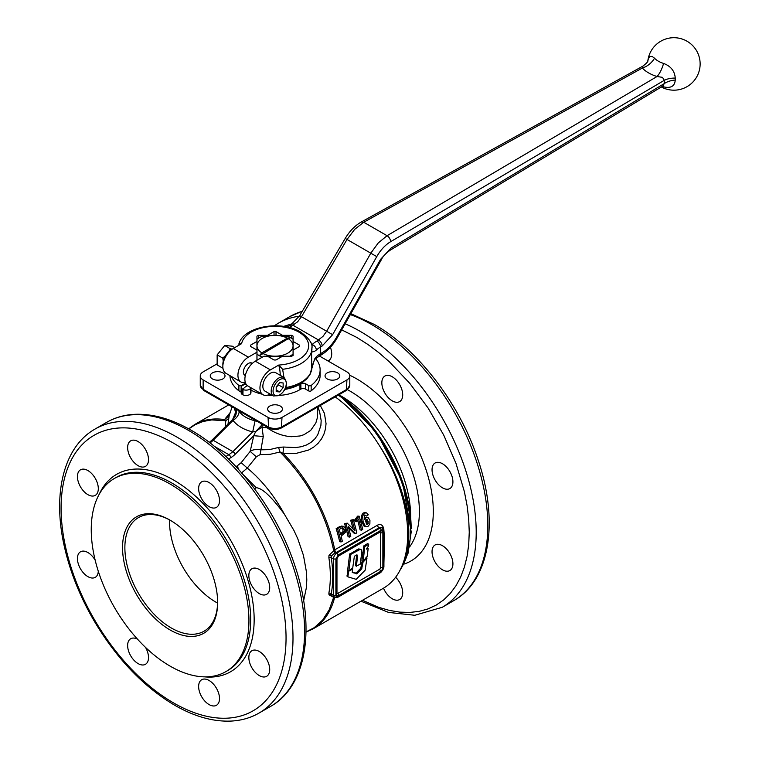 <?xml version="1.0" encoding="UTF-8"?>
<svg xmlns="http://www.w3.org/2000/svg" width="759" height="759" viewBox="0 0 759 759"><rect width="100%" height="100%" fill="white"/><g stroke="black" fill="none" stroke-linecap="round" stroke-linejoin="round"><path stroke-width="1.14" d="M334.624 597.162L333.666 597.295L328.998 594.828L328.865 593.111A114.713 66.232 -120 0 0 328.865 557.628L328.989 555.36L334.728 549.839A118.062 68.168 -120 0 0 283.031 453.322L296.456 453.303L308.571 450.049L313.714 447.098L318.049 443.351L321.484 438.958L323.96 434.082L325.478 428.92L326.047 423.645L324.435 413.342L320.289 405.505M278.544 447.449L269.568 449.622L260.565 449.831C256.049 449.129 252.576 449.651 250.176 451.387L241.191 462.686L247.282 468.056L256.324 456.795L260.1 454.622L270.033 454.337L280.033 452.003L283.031 453.322L283.505 447.032L278.544 447.449L280.033 452.003C307.756 480.058 325.63 512.866 333.666 550.427L334.785 553.017L331.275 556.091L331.247 557.647A2.505 1.148 -8.7 0 0 328.865 557.628M254.502 488.739L256.267 487.724C262.32 488.132 271.665 496.927 284.321 514.09L293.942 530.456L297.803 538.824L303.458 555.389L306.418 571.84L306.797 579.819L306.418 587.475L303.628 600.777M365.24 512.771L363.219 512.951L361.246 515.968L361.758 521.623L363.903 525.968L364.851 526.423L367.982 526.414L369.861 523.995L369.937 520.361L368.324 517.771L366.075 517.685L364.624 519.479L364.367 516.481L365.107 515.209L366.625 516.044L364.548 515.029M367.365 517.401L364.367 517.742M361.493 530.171A120.159 69.373 -120 0 0 358.561 519.004L356.493 521.68L355.127 521.528A118.062 68.168 -120 0 0 354.671 520L357.584 516.167L359.111 516.158A120.159 69.373 60 0 1 362.707 529.469L361.493 530.171L360.079 529.848A118.062 68.168 -120 0 0 357.603 520.247M353.106 528.881A118.062 68.168 -120 0 0 350.649 520.247L353.248 519.63A120.159 69.373 60 0 1 356.825 532.865L355.573 533.586L348.134 526.224A120.159 69.373 60 0 1 350.772 536.357L349.519 537.087L348.106 536.755A118.062 68.168 -120 0 0 344.595 523.748L347.195 523.122L354.889 530.655A120.159 69.373 -120 0 0 352.005 520.342L350.649 520.247M355.573 533.586L354.159 533.264L348.599 527.828M341.076 541.954A120.159 69.373 -120 0 0 337.499 528.719L341.009 526.689L343.808 526.404L345.582 528.89L345.535 532.382L341.085 536.129A120.159 69.373 60 0 1 342.328 541.233L341.076 541.954L339.662 541.632A118.062 68.168 -120 0 0 336.152 528.625L339.662 526.594L342.451 526.3M334.653 597.428A118.062 68.168 -120 0 1 312.831 628.993L383.248 588.329A118.062 68.168 -120 0 0 403.295 500.807A118.062 68.168 -120 0 0 335.222 396.881M382.175 527.837L379.13 527.733L336.446 552.372A2.505 1.442 -120 0 1 334.728 549.839L377.422 525.2C379.633 524.071 381.445 524.431 382.849 526.262L383.779 528.757L384.5 538.387L383.921 563.159M349.519 537.087A120.159 69.373 -120 0 0 345.943 523.843L344.595 523.748M345.943 523.843L347.195 523.122M352.005 520.342L353.248 519.63M341.597 526.063L343.808 526.404M337.499 528.719L336.152 528.625M340.478 533.843L342.945 531.67L342.945 529.478L341.873 527.894L343.229 528.027L341.531 528.131L339.207 529.469A120.159 69.373 60 0 1 340.715 534.716L344.33 531.869L344.32 529.64L342.651 527.847M366.625 516.044L368.267 514.782L366.597 512.885L364.567 512.6M366.597 512.885L364.576 513.046L362.612 516.092L363.144 521.841L365.307 526.262L366.284 526.737M365.582 520.75L366.303 519.687L367.356 519.763L368.295 523.34L367.593 524.346L366.521 524.232L365.582 520.75M366.303 519.687L367.356 519.763L366.445 519.621M365.961 519.545L366.796 521.148L366.891 523.055L366.189 524.061L367.593 524.346L366.521 524.232M232.311 349.074A12.135 7.002 120 0 0 222.852 364.396A12.135 7.002 120 0 0 222.899 365.383M239.009 345.155L238.924 344.064L241.618 343.647L233.288 348.457A14.763 8.52 120 0 0 225.907 356.246A14.763 8.52 120 0 0 225.907 373.295L240.982 381.995A14.763 8.52 -60 0 1 240.982 364.956A14.763 8.52 -60 0 1 248.364 357.166L256.95 352.204L256.95 350.108L250.451 346.351A24.601 14.203 180 0 1 250.432 345.781A24.601 14.203 180 0 1 250.451 345.212L256.95 341.455L256.95 336.152A24.601 14.203 180 0 1 258.354 335.345L267.538 335.345L274.037 331.588A24.601 14.203 180 0 1 276.02 331.588L282.519 335.345L291.712 335.345A24.601 14.203 180 0 1 292.424 335.744A24.601 14.203 180 0 1 293.107 336.152L293.107 341.455L299.606 345.212A24.601 14.203 180 0 1 299.625 345.781A24.601 14.203 180 0 1 299.606 346.351L293.107 350.108L293.107 355.411A24.601 14.203 180 0 1 291.712 356.218L282.519 356.218L276.02 359.975A24.601 14.203 180 0 1 274.037 359.975L267.538 356.218L263.904 356.218L255.318 361.18A14.763 8.52 120 0 0 247.937 368.969A14.763 8.52 120 0 0 247.937 386.008L263.012 394.718A14.763 8.52 -60 0 1 263.012 377.669A14.763 8.52 -60 0 1 270.394 369.88L255.318 361.18M223.269 361.085L222.757 358.106L225.518 355.667M228.801 351.531L230.29 348.732L232.235 349.112M222.956 368.2L222.899 367.631M245.328 382.489A14.763 8.52 -60 0 1 240.982 381.995M241.618 343.647A33.614 19.411 180 0 1 263.895 327.471A33.614 19.411 180 0 1 298.799 332.062A33.614 19.411 180 0 1 306.75 352.214A33.614 19.411 180 0 1 278.724 365.07L270.394 369.88M315.716 358.656A45.094 26.034 180 0 1 320.127 369.88A45.094 26.034 180 0 1 311.162 385.458A1.641 0.949 180 0 1 308.685 385.563L305.526 383.741A3.283 1.897 0 0 0 300.887 383.741L299.957 384.272A35.256 20.351 180 0 1 284.929 389.414M245.641 383.323A3.283 1.897 0 0 0 244.531 383.741L241.371 385.563A1.641 0.949 180 0 1 238.895 385.458A45.094 26.034 180 0 1 231.4 376.464M252.311 363.419A7.049 4.07 120 0 0 251.884 363.106A7.049 4.07 120 0 0 246.457 364.994A7.049 4.07 120 0 0 243.373 372.09A7.049 4.07 120 0 0 244.834 375.316A7.049 4.07 120 0 0 245.328 375.534M234.74 347.622L232.226 346.17L224.692 345.497L217.15 354.87L217.15 364.918L222.757 368.153M230.29 348.732L224.692 345.497M222.757 358.106L217.15 354.87M256.95 352.204L256.95 360.24M238.924 344.064L238.981 343.552C244.227 326.123 281.418 320.184 300.441 331.892C309.084 338.182 312.907 343.704 311.921 348.457L311.921 349.131A36.897 21.299 180 0 1 311.551 352.157L314.568 351.36L316.323 350.06A4.924 3.397 -132.3 0 0 312.167 344.529L311.551 352.157L311.769 368.419M250.451 345.212L250.451 346.351M256.95 341.455L256.95 350.108M258.354 335.345L258.354 338.277M274.037 335.374L274.037 331.588M276.02 331.588L276.02 335.374M291.712 338.277L291.712 335.345M293.107 350.108L293.107 341.455M299.606 346.351L299.606 345.212M270.166 394.111A14.763 8.52 -60 0 1 263.012 394.718M284.122 378.475L282.633 369.301L278.724 365.07A51.65 29.819 -60 0 1 280.242 375.307M265.062 391.16A10.654 6.157 -60 0 1 262.851 386.284A10.654 6.157 -60 0 1 267.51 375.553A10.654 6.157 -60 0 1 275.716 372.697L284.065 377.517A10.654 6.157 120 0 0 278.743 378.048A10.654 6.157 120 0 0 271.2 391.103A10.654 6.157 120 0 0 273.411 395.98L265.062 391.16M320.127 369.88L320.127 375.24A45.094 26.034 180 0 1 311.162 390.819A1.641 0.949 180 0 1 308.685 390.923L305.526 389.092A3.283 1.897 0 0 0 300.887 389.092L299.957 389.633A35.256 20.351 180 0 1 279.559 395.42M272.652 395.543A35.256 20.351 180 0 1 267.652 395.145M262.064 394.168A35.256 20.351 180 0 1 250.963 390.107M241.125 391.037A1.641 0.949 180 0 1 238.895 390.819A45.094 26.034 180 0 1 229.939 375.62M250.963 387.754L250.963 392.64A4.924 2.837 180 0 1 250.897 393.115A4.924 2.837 180 0 1 250.65 393.636A4.924 2.837 180 0 1 249.521 394.652A4.924 2.837 180 0 1 242.918 394.841A4.924 2.837 180 0 1 242.567 394.652A4.924 2.837 180 0 1 242.244 394.452L242.244 389.092A4.924 2.837 180 0 1 241.125 387.289A4.924 2.837 180 0 1 241.286 386.549A4.924 2.837 180 0 1 241.542 386.132L244.047 384.69A4.924 2.837 180 0 1 244.313 384.633L245.233 384.49A4.924 2.837 180 0 1 246.267 384.452M315.374 358.96A4.924 3.397 -132.3 0 0 315.469 358.884A4.924 3.397 -132.3 0 0 316.323 356.758L314.568 359.064L311.551 369.567A36.897 21.299 0 0 0 311.835 368.039M242.244 394.452A4.924 2.837 180 0 1 241.125 392.64L241.125 387.289M242.244 389.092L243.06 388.712L242.918 394.841M250.65 393.636L250.65 388.285A4.924 2.837 180 0 1 249.521 389.301A4.924 2.837 180 0 1 242.918 389.481M250.65 388.285L250.119 387.621L250.897 387.754L250.897 393.115M282.054 356.483L268.003 356.483M262.453 357.062L262.197 357.091A22.134 12.78 180 0 1 259.398 355.724L259.36 355.705A22.134 12.78 180 0 1 256.988 354.092L256.988 360.212M256.988 354.092L256.988 339.273A22.134 12.78 180 0 1 259.379 337.641A22.134 12.78 180 0 1 262.197 336.265L275.033 335.364L287.86 336.265A22.134 12.78 180 0 1 290.659 337.632L290.688 337.679A22.134 12.78 180 0 1 293.069 339.273L293.069 354.092A22.134 12.78 180 0 1 290.688 355.715A22.134 12.78 180 0 1 289.758 356.218M389.879 250.385A4.924 2.865 -121 0 0 389.927 250.356A4.924 2.865 -121 0 0 389.936 250.347L662.569 86.251L664.324 83.556A16.394 10.104 176.5 0 1 675.254 80.065A17.893 10.171 -60.8 0 1 675.254 78.073A16.394 8.795 3.2 0 0 664.324 80.312A29.079 16.527 119.2 0 0 664.324 83.556L390.951 248.098L380.534 259.407L336.332 337.603C332.508 344.225 327.926 349.178 322.603 352.442A4.924 2.884 -120.8 0 1 321.598 354.69A4.924 2.884 -120.8 0 0 321.598 354.69L319.444 355.971A4.924 2.884 -120.8 0 0 319.444 355.971L315.478 358.874A4.924 3.397 -132.3 0 0 315.478 358.874C314.131 359.178 311.029 369.652 311.759 368.438M316.323 350.06A32.798 18.937 180 0 1 320.459 347.024L322.139 346.028L332.622 334.681L376.758 256.618C380.61 249.948 385.221 244.977 390.581 241.713L664.324 80.312L662.493 77.352L657.047 76.517L387.071 235.707L378.248 242.956L370.772 253.221L326.636 331.285L322.945 336.408L316.93 341.038A37.713 21.774 0 0 0 312.167 344.529L310.023 341.142M216.951 363.922L203.137 371.891A9.839 5.683 0 0 0 200.262 375.904A9.839 5.683 0 0 0 203.137 379.927L268.069 417.412A9.839 5.683 0 0 0 275.033 419.072A9.839 5.683 0 0 0 281.987 417.412L346.92 379.927A9.839 5.683 0 0 0 349.804 375.904A9.839 5.683 0 0 0 346.92 371.891L319.397 355.999M337.641 378.921A7.381 4.26 180 0 1 329.596 379.842A7.381 4.26 180 0 1 325.042 375.904A7.381 4.26 180 0 1 327.205 372.897A7.381 4.26 180 0 1 335.25 371.967A7.381 4.26 180 0 1 339.804 375.904A7.381 4.26 180 0 1 337.641 378.921M269.815 412.052A7.381 4.26 180 0 1 267.652 409.044A7.381 4.26 180 0 1 272.206 405.107A7.381 4.26 180 0 1 280.251 406.027A7.381 4.26 180 0 1 282.405 409.044A7.381 4.26 180 0 1 277.851 412.981A7.381 4.26 180 0 1 269.815 412.052M212.416 372.897A7.381 4.26 180 0 1 220.461 371.967A7.381 4.26 180 0 1 225.015 375.904A7.381 4.26 180 0 1 222.852 378.921A7.381 4.26 180 0 1 214.816 379.842A7.381 4.26 180 0 1 210.252 375.904A7.381 4.26 180 0 1 212.416 372.897M293.069 355.44L293.069 354.092M262.756 353.409A18.036 10.417 0 0 0 275.033 356.199A18.036 10.417 0 0 0 287.784 353.144A18.036 10.417 0 0 0 293.069 345.781A18.036 10.417 0 0 0 288.24 338.694L259.398 355.724M259.36 355.705L261.817 352.869L287.31 338.153L290.659 337.632M287.31 338.153A18.036 10.417 0 0 0 275.033 335.364A18.036 10.417 0 0 0 262.272 338.419A18.036 10.417 0 0 0 256.988 345.781A18.036 10.417 0 0 0 261.817 352.869M276.191 391.616L276.191 386.976L279.663 382.65L283.145 382.963L283.145 387.602L279.663 391.929L276.191 391.616M289.103 327.452A37.713 21.774 0 0 0 291.371 326.275L297.623 321.788L301.465 316.75L347.005 239.493L354.681 229.351L363.741 222.245L642.342 68.035A35.815 20.569 0.3 0 0 648.603 72.902A35.815 20.569 0.3 0 0 657.047 76.517A16.394 6.3 -72.8 0 0 663.565 63.424A22.039 12.656 -179.7 0 1 658.376 61.194A22.039 12.656 -179.7 0 1 654.524 58.196L652.095 56.394L649.979 56.441L648.442 58.452L647.854 60.843A26.233 26.233 0 0 1 687.018 41.223A26.233 26.233 0 0 1 696.781 76.782A26.233 26.233 0 0 1 661.345 86.981M361.275 222.007L642.958 66.08L642.342 68.035A16.394 11.821 -42.9 0 0 654.524 58.196M200.262 375.904L200.262 385.278A9.839 5.683 180 0 0 203.137 389.301L203.137 379.927M349.804 375.904L349.804 385.278A9.839 5.683 180 0 1 346.92 389.301L281.987 426.786A9.839 5.683 180 0 1 275.033 428.446A9.839 5.683 180 0 1 268.069 426.786L203.137 389.301A2.457 1.423 -60 0 0 203.649 390.42L268.582 427.915L268.069 417.412M290.706 337.651L288.24 338.694M276.191 387.251L278.506 384.917L278.373 384.253M278.506 384.917L283.145 387.602M276.191 389.917L279.663 391.929M662.265 86.431A22.02 12.78 -0.3 0 0 663.584 86.868A16.394 6.319 107.1 0 0 662.901 86.061M663.584 86.868C670.833 88.499 674.723 86.232 675.254 80.065M675.254 78.073C674.704 71.033 670.804 66.147 663.565 63.424M345.184 390.297L346.408 390.42L281.475 427.915L346.408 390.42L346.92 379.927M317.822 406.928L317.404 417.611L315.82 423.029L310.63 430.476L303.951 434.708L300.033 435.97L291.38 436.71C282.699 436.064 274.625 433.095 267.149 427.801L265.128 425.268M257.538 421.539L255.1 420.742C248.326 419.31 243.022 416.255 239.208 411.568L237.956 410.23M236.817 409.575L236.125 409.756A40.995 23.671 180 0 1 235.669 408.911M232.909 419.272L233.44 418.731L232.985 420.505C237.728 426.122 244.294 429.917 252.7 431.89L255.66 431.558L262.102 424.755L260.176 423.057M227.994 424.148L229.161 415.666L232.112 406.852M234.189 408.057A41.328 23.861 0 0 0 235.802 411.9L236.125 409.756C236.732 413.257 235.84 416.245 233.44 418.731L235.802 411.9L232.615 419.537M209.304 442.393L212.036 440.068A2.457 0.844 45.1 0 1 212.122 440.011A2.457 0.844 45.1 0 1 213.175 440.267L232.985 420.505C236.704 418.038 238.781 415.059 239.208 411.568M228.516 458.996L230.66 457.753A18.861 10.892 120 0 0 235.224 454.195A2.457 0.844 -134.9 0 0 234.294 452.81A2.457 0.844 -134.9 0 0 232.89 451.643L252.7 431.89L255.1 420.742M263.582 425.021A40.995 23.671 180 0 1 262.102 424.755L261.997 427.023L255.66 431.558L253.762 435.704L263.269 436.51L261.997 427.023A41.328 23.861 0 0 0 267.149 427.801M260.1 454.622L263.269 436.51M230.224 412.498L224.56 419.566L225.821 420.704L225.176 426.966M229.161 415.666L224.56 419.566A118.062 68.168 -120 0 0 194.759 424.499L228.715 404.898M317.955 406.852L319.653 411.938L321.171 420.6L320.877 425.562L317.67 434.945L314.738 439.006L310.962 442.412L306.427 445.011L301.247 446.728L295.602 447.592L283.505 447.032M228.506 418.56L225.821 420.704L211.714 419.926L203.07 421.473L195.205 424.651L188.801 428.92M212.036 440.068L233.848 418.275M235.224 454.195L253.762 435.704L250.176 451.387L256.324 456.795M241.343 473.123L247.282 468.056A100.586 58.073 -120 0 1 284.321 514.09M401.075 568.102A110.757 63.946 -120 0 0 380.202 446.89M201.695 498.853A14.763 8.52 60 0 1 201.695 481.813A14.763 8.52 60 0 1 216.448 490.333A14.763 8.52 60 0 1 216.448 507.373A14.763 8.52 60 0 1 201.695 498.853M248.838 575.521A14.763 8.52 60 0 1 251.893 568.766A14.763 8.52 60 0 1 263.269 572.722A14.763 8.52 60 0 1 269.711 587.57A14.763 8.52 60 0 1 266.656 594.325A14.763 8.52 60 0 1 255.28 590.379A14.763 8.52 60 0 1 248.838 575.521M251.893 650.748L251.893 650.748A14.763 8.52 60 0 1 266.656 659.267A14.763 8.52 60 0 1 266.656 676.307L266.656 676.307A14.763 8.52 60 0 1 251.893 667.787A14.763 8.52 60 0 1 251.893 650.748L251.893 650.748M209.067 680.462A14.763 8.52 60 0 1 218.715 693.47A14.763 8.52 60 0 1 216.448 705.291A14.763 8.52 60 0 1 209.067 704.561A14.763 8.52 60 0 1 199.427 691.563A14.763 8.52 60 0 1 201.695 679.732A14.763 8.52 60 0 1 209.067 680.462M145.538 647.408A14.763 8.52 60 0 1 145.453 664.305A14.763 8.52 60 0 1 130.69 655.785A14.763 8.52 60 0 1 130.69 638.746A14.763 8.52 60 0 1 137.512 639.163M98.29 571.233A14.763 8.52 60 0 1 95.255 577.352A14.763 8.52 60 0 1 83.879 573.396A14.763 8.52 60 0 1 77.437 558.548A14.763 8.52 60 0 1 80.492 551.793A14.763 8.52 60 0 1 95.169 560.17M95.255 495.371L95.255 495.371A14.763 8.52 60 0 1 80.492 486.851A14.763 8.52 60 0 1 80.492 469.812L80.492 469.812A14.763 8.52 60 0 1 95.255 478.331A14.763 8.52 60 0 1 95.255 495.371M138.072 465.656A14.763 8.52 60 0 1 128.432 452.649A14.763 8.52 60 0 1 130.69 440.827A14.763 8.52 60 0 1 138.072 441.558A14.763 8.52 60 0 1 147.711 454.565A14.763 8.52 60 0 1 145.453 466.387A14.763 8.52 60 0 1 138.072 465.656M170.092 666.117A111.507 64.382 60 0 1 97.247 567.855A111.507 64.382 60 0 1 114.343 478.502A111.507 64.382 60 0 1 170.092 484.024A111.507 64.382 60 0 1 242.937 582.286A111.507 64.382 60 0 1 225.85 671.639A111.507 64.382 60 0 1 170.092 666.117M170.092 520.171A67.228 38.813 -120 0 0 122.55 547.619A67.228 38.813 -120 0 0 170.092 629.961A67.228 38.813 -120 0 0 217.634 602.513A67.228 38.813 -120 0 0 170.092 520.171L170.092 520.171M217.634 601.84A65.597 37.874 60 0 1 204.048 631.203A65.597 37.874 60 0 1 171.249 627.959A65.597 37.874 60 0 1 128.404 570.151A65.597 37.874 60 0 1 138.461 517.591A65.597 37.874 60 0 1 170.68 520.513M217.605 603.092A65.597 37.874 60 0 1 215.935 602.162A65.597 37.874 60 0 1 169.58 519.915M330.421 347.309A14.763 8.52 60 0 1 331.711 353.855A14.763 8.52 60 0 1 328.656 360.62A14.763 8.52 60 0 1 327.964 360.942M399.651 401.606L399.651 401.606A14.763 8.52 60 0 1 384.898 393.086A14.763 8.52 60 0 1 384.898 376.047L384.898 376.047A14.763 8.52 60 0 1 399.651 384.566A14.763 8.52 60 0 1 399.651 401.606M442.478 487.828A14.763 8.52 60 0 1 432.839 474.821A14.763 8.52 60 0 1 435.097 462.999A14.763 8.52 60 0 1 442.478 463.73A14.763 8.52 60 0 1 452.117 476.728A14.763 8.52 60 0 1 449.859 488.559A14.763 8.52 60 0 1 442.478 487.828M435.097 562.021A14.763 8.52 60 0 1 435.097 544.971A14.763 8.52 60 0 1 449.859 553.501A14.763 8.52 60 0 1 449.859 570.54A14.763 8.52 60 0 1 435.097 562.021M395.619 577.257A14.763 8.52 60 0 1 402.706 592.77A14.763 8.52 60 0 1 399.651 599.525A14.763 8.52 60 0 1 383.494 588.187M356.493 521.68A120.159 69.373 -120 0 0 356.028 520.124L358.931 516.262L357.584 516.167M356.028 520.124L354.671 520M361.037 549.525L358.732 548.899L349.652 554.136L347.66 570L348.874 570.749L352.679 568.282L354.368 556.243L356.806 554.895L357.612 555.227L356.464 566.043L360.164 564.231L361.806 552.457L361.369 549.82L360.202 549.374L350.867 554.336L348.874 570.749M356.702 566.223L355.487 565.483L356.683 554.952M368.694 544.383L367.479 543.634L363.779 546.006L361.92 560.768L363.172 561.404L367.185 556.375L368.153 548.672L366.388 549.08L368.314 546.271L368.694 544.383L364.756 546.565L363.172 561.404M362.413 561.176L360.686 568.263L356.056 573.073L352.204 572.267M348.125 576.925L356.189 579.335L365.145 570.18L366.976 558.036L363.058 562.144L361.663 568.823L357.034 573.633L352.432 572.59L352.261 569.184L348.742 571.223L347.907 576.404L346.929 575.834L347.148 576.366L347.537 571.024L348.144 570.436M336.949 593.614A1.641 0.949 120 0 0 337.641 593.481L379.386 569.383A1.641 0.949 120 0 0 380.544 567.371L380.544 532.562A1.641 0.949 120 0 0 380.316 531.888M338.799 555.322A3.283 1.897 120 0 0 336.484 559.336L336.484 594.145A3.283 1.897 120 0 0 338.799 595.483L380.544 571.385A3.283 1.897 120 0 0 382.868 567.371L382.868 532.562A3.283 1.897 120 0 0 380.544 531.224L338.799 555.322A1.641 0.949 60 0 1 338.467 556.072L380.202 531.974A1.641 0.949 60 0 1 379.386 531.888M336.484 594.145A1.641 0.949 0 0 0 336.968 593.481L336.968 558.662L338.467 556.072L380.202 531.812M381.122 571.717L338.22 596.489A3.283 1.897 -60 0 1 335.905 595.151L335.905 559.004L338.22 554.981L381.122 530.218A3.283 1.897 -60 0 1 383.447 531.556L383.447 567.704A3.283 1.897 -60 0 1 381.122 571.717A1.641 0.949 60 0 1 380.781 572.476L337.888 597.238L380.781 572.476A1.641 0.949 60 0 1 379.965 572.39M335.905 559.004L333.581 559.004A1.641 0.949 180 0 1 333.505 558.956L331.247 557.647A116.877 67.475 60 0 1 331.247 593.804L331.73 595.625L334.482 597.324A4.915 2.837 -60 0 1 334.406 597.276A4.915 2.837 -60 0 1 333.505 595.103L333.505 558.956A4.915 2.837 -60 0 1 336.987 552.931L379.889 528.16A4.915 2.837 -60 0 1 382.213 527.856A4.915 2.837 -60 0 1 382.318 527.913M352.328 572.533L352.204 572.058M352.537 569.392L351.92 568.984M366.976 558.036L366.236 557.751M368.153 548.672L367.109 548.026M383.447 531.556A1.641 0.949 0 0 0 383.921 530.883L383.921 567.039L380.781 572.476M334.624 549.905A2.505 1.347 -116.9 0 0 336.228 552.495L334.785 553.017M335.905 595.151A1.641 0.949 0 0 1 334.747 595.426A1.641 0.949 0 0 1 333.581 595.151A1.641 0.949 180 0 1 333.505 595.103L331.247 593.804A2.505 1.689 10.5 0 0 328.865 593.111M334.785 596.84L333.666 597.295L329.216 609.771L322.679 619.989L314.235 627.674L306.019 631.943M382.849 526.262L382.991 528.634M341.009 526.689L339.662 526.594M342.964 533.416L341.578 533.207M344.33 531.869L342.945 531.67M344.32 529.64L342.945 529.478M366.075 517.685L364.699 517.505M364.576 513.046L363.219 512.951M362.612 516.092L361.246 515.968M363.144 521.841L361.758 521.623M365.307 526.262L363.903 525.968M368.295 523.34L366.891 523.055M368.191 521.405L366.796 521.148M248.364 357.166L233.288 348.457M282.633 369.301A36.897 21.299 0 0 0 311.921 348.457M311.921 367.574A36.897 21.299 180 0 1 285.745 387.593M299.957 389.633L299.957 384.272M300.887 389.092L300.887 383.741M305.526 389.092L305.526 383.741M308.685 390.923L308.685 385.563M311.162 390.819L311.162 385.458M238.895 390.819L238.895 385.458M241.371 386.388L241.371 385.563M244.531 384.623L244.531 383.741M319.444 355.971A4.924 2.884 -120.8 0 0 320.459 353.722L320.459 347.024A4.924 2.884 -120.8 0 0 319.425 343.609A4.924 2.884 -120.8 0 0 316.93 341.038M322.603 352.442L320.459 353.722A32.798 18.937 0 0 0 316.323 356.758M247.519 385.743A9.876 5.531 121.5 0 0 242.975 389.139M279.663 379.652A9.345 5.398 -60 0 1 286.276 383.475A9.345 5.398 -60 0 1 279.663 394.917A9.345 5.398 -60 0 1 273.06 391.103A9.345 5.398 -60 0 1 279.663 379.652M299.691 315.678L290.706 325.032A4.924 2.799 60.8 0 1 290.706 325.023A4.924 2.799 60.8 0 1 290.697 325.032A4.924 2.799 60.8 0 1 293.097 325.307L318.6 340.041A4.924 2.884 -120.8 0 1 321.104 342.613A4.924 2.884 -120.8 0 1 322.139 346.028M288.951 326.009A4.924 2.799 60.8 0 1 288.97 326A4.924 2.799 60.8 0 1 291.371 326.275M390.581 241.713A4.924 2.903 -120.5 0 0 389.557 238.288A4.924 2.903 -120.5 0 0 387.071 235.707L363.741 222.245L361.36 221.96C354.975 225.622 349.605 231.106 345.231 238.421L376.758 256.618M332.622 334.681L299.739 315.716M321.579 354.7C327.717 350.924 332.878 345.364 337.072 338.049L336.332 337.603M381.217 259.815L380.534 259.407M381.274 259.844C382.498 256.931 385.382 253.762 389.936 250.347A4.924 2.865 -121 0 0 389.955 250.337A4.924 2.865 -121 0 0 390.951 248.098M204.883 390.297A2.457 1.423 -60 0 1 203.649 390.42L268.582 427.915C272.879 430.011 277.177 430.011 281.475 427.915L281.987 417.412M203.649 390.42L200.262 385.278M346.408 390.42L349.804 385.278M230.66 457.753A2.457 1.423 -120 0 0 230.157 456.045A2.457 1.423 -120 0 0 228.924 454.745L232.89 451.643L213.175 440.267A16.394 9.469 120 0 1 211.22 441.994A16.394 9.469 120 0 1 209.968 442.895M241.191 462.686L236.106 466.728M237.719 465.798A6.556 3.786 -120 0 0 238.582 469.413M214.199 446.245L228.924 454.745L225.897 456.491M243.44 474.906L256.267 487.724M270.631 706.373C306.854 686.193 315.839 627.086 294.909 565.73C276.693 509.773 234.816 454.954 191.107 430.22C171.173 418.75 152.17 413.465 134.096 414.357C124.049 414.955 114.903 417.611 106.658 422.346A163.982 94.676 60 0 1 188.649 430.467A163.982 94.676 60 0 1 295.773 574.971A163.982 94.676 60 0 1 270.631 706.373L259.037 713.062A163.982 94.676 -120 0 0 284.179 581.66A163.982 94.676 -120 0 0 177.046 437.165A163.982 94.676 -120 0 0 95.065 429.044C63.405 446.861 52.134 494.498 64.619 547.675C70.198 571.878 79.638 595.616 92.949 618.879C115.51 657.455 142.72 686.221 174.589 705.187C194.522 716.657 213.526 721.942 231.599 721.05C241.647 720.462 250.793 717.796 259.037 713.062M338.286 395.107A114.789 66.27 60 0 1 410.534 529.972A114.789 66.27 60 0 1 400.467 569.364M173.574 702.929A159.058 91.839 60 0 1 61.1 508.122A159.058 91.839 60 0 1 173.574 443.19A159.058 91.839 60 0 1 286.048 637.996A159.058 91.839 60 0 1 173.574 702.929M204.607 676.857A113.964 65.796 -120 0 0 252.586 600.407A113.964 65.796 -120 0 0 173.574 480.011A113.964 65.796 -120 0 0 99.201 494.289M411.169 528.606A113.556 65.559 -120 0 0 339.007 394.699M114.343 478.502L116.08 477.496A111.507 64.382 60 0 1 171.828 483.018A111.507 64.382 60 0 1 244.673 581.28A111.507 64.382 60 0 1 227.586 670.633L225.85 671.639M410.647 517.221A98.385 56.802 -120 0 0 410.647 516.518A98.385 56.802 -120 0 0 341.076 396.018A98.385 56.802 -120 0 0 340.468 395.667M347.499 389.68L349.814 390.97A98.385 56.802 60 0 1 419.385 511.471A98.385 56.802 60 0 1 409.585 546.926M403.741 564.174A108.224 62.485 -120 0 0 429.167 480.419A108.224 62.485 -120 0 0 356.777 378.921A108.224 62.485 -120 0 0 349.728 375.231M341.692 329.88L356.777 337.413L367.802 344.406L378.722 352.574L389.424 361.853L409.794 383.361L428.123 408.086L443.721 435.097L455.969 463.332L464.404 491.728L467.089 505.636L468.711 519.184L469.252 532.22L468.711 544.639L467.089 556.309L464.404 567.125L460.685 576.982L455.969 585.777L450.296 593.434L443.721 599.876L436.302 605.037L428.123 608.879L419.262 611.346L409.794 612.437L399.813 612.124L389.424 610.416L378.722 607.333L362.517 600.303M283.657 326.389L293.002 323.495M360.971 601.194L388.551 612.409L414.803 615.274L442.241 607.295A163.982 94.676 -120 0 0 476.206 532.22A163.982 94.676 -120 0 0 360.25 331.389A163.982 94.676 -120 0 0 345.127 323.799M350.335 314.596A163.982 94.676 60 0 1 371.853 324.691A163.982 94.676 60 0 1 487.8 525.532A163.982 94.676 60 0 1 453.835 600.597L442.241 607.295M302.319 311.199L289.862 316.569A163.982 94.676 60 0 1 302.253 311.313M299.388 316.18A163.982 94.676 -120 0 0 278.268 323.268L289.862 316.569M382.868 567.371A1.641 0.949 180 0 1 381.701 567.647A1.641 0.949 180 0 1 380.544 567.371M380.544 532.562A1.641 0.949 0 0 0 381.701 532.837A1.641 0.949 0 0 0 382.868 532.562M380.544 531.224A1.641 0.949 60 0 1 380.202 531.974M336.484 559.336A1.641 0.949 0 0 0 336.968 558.662M338.799 595.483A1.641 0.949 -120 0 0 338.467 594.344A1.641 0.949 -120 0 0 337.641 593.481M380.544 571.385A1.641 0.949 -120 0 0 380.202 570.246A1.641 0.949 -120 0 0 379.386 569.383M381.122 530.218A1.641 0.949 -120 0 0 380.781 529.07A1.641 0.949 -120 0 0 379.965 528.207A1.641 0.949 -120 0 0 379.889 528.16L379.13 527.733A2.505 1.442 -120 0 1 377.422 525.2M338.22 554.981L337.062 552.979A1.641 0.949 -120 0 0 336.987 552.931L336.446 552.372M364.756 546.565L363.779 546.006M364.994 546.205L364.016 545.636M356.464 566.091L355.724 565.664M357.584 557.03L356.607 556.461M348.637 570.607L347.897 570.18M350.63 554.706L349.652 554.136M350.867 554.336L349.89 553.776M357.669 550.427L356.692 549.858M356.417 573.889L355.44 573.33M357.034 573.633L356.056 573.073M361.663 568.823L360.686 568.263M362.052 568.045L361.075 567.476M362.698 562.941L361.72 562.372M363.058 562.144L362.081 561.575M348.039 576.878L347.148 576.366M348.514 571.584L347.537 571.024M348.742 571.223L347.764 570.654M338.22 596.489A1.641 0.949 60 0 1 337.888 597.238L334.406 597.276M383.447 567.704A1.641 0.949 0 0 0 383.921 567.039M328.989 555.36A2.505 0.873 -165.6 0 1 331.275 556.091M331.275 594.933A2.505 1.85 -20.5 0 0 328.998 594.828M312.831 628.993L306.01 632.133M243.791 374.149L245.432 375.098M311.921 367.565L309.985 374.576L306.731 378.95L301.152 383.342L292.073 387.384L285.109 389.044M273.411 395.98L279.397 395.524C286.769 389.471 288.335 383.466 284.065 377.517M287.063 326.987L290.697 325.032M345.222 238.421L299.682 315.678M662.569 86.251L663.243 85.786M642.958 66.09C649.713 60.758 647.029 61.299 647.901 60.701L647.769 61.602M188.63 428.826L194.759 424.499M106.658 422.346L95.065 429.044M339.055 394.671L376.464 432.222L402.612 481.974L411.207 531.983L408.029 553.32L399.917 570.445M350.857 313.666L374.31 324.454C418.019 349.178 459.897 403.997 478.113 459.954C499.043 521.31 490.058 580.417 453.835 600.597M274.303 325.772L278.268 323.268M337.081 338.049L381.284 259.844M250.347 362.783L251.988 363.732M367.65 543.624L368.627 544.184M367.109 547.913L368.087 548.472M361.977 560.929L362.954 561.489M355.554 565.683L356.531 566.242M347.726 570.199L348.704 570.759M365.923 557.248L366.901 557.818M347.1 576.347L348.077 576.906M351.483 568.605L352.461 569.165M382.213 527.856L383.921 530.883"/></g></svg>
